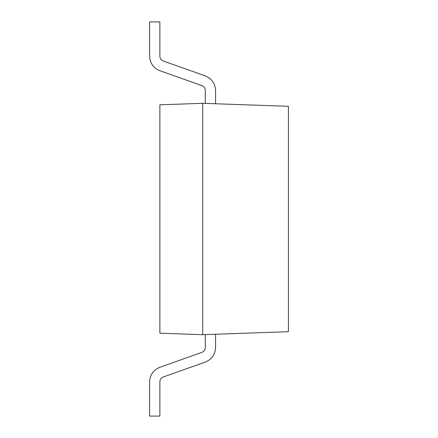 <?xml version="1.0" encoding="UTF-8"?>
<svg xmlns="http://www.w3.org/2000/svg" width="438" height="438" viewBox="0 0 438 438"><rect width="100%" height="100%" fill="white"/><g stroke="black" fill="none" stroke-linecap="round" stroke-linejoin="round"><path stroke-width="0.66" d="M159.87 333.192L159.87 104.808L159.87 333.192L202.717 334.687L202.717 103.313L159.87 104.808L202.717 103.313L202.717 334.687L288.412 331.697L288.412 106.303L202.717 103.313L288.412 106.303L288.412 331.697L202.717 334.687L159.87 333.192M159.87 381.821L159.87 416.1L159.87 381.821C160.001 379.494 161.14 377.874 163.292 376.976C161.14 377.874 160.001 379.494 159.87 381.821M149.588 416.1L149.588 381.821C149.977 374.829 153.399 369.984 159.859 367.285L201.863 352.387C204.02 351.49 205.159 349.874 205.291 347.542L205.291 334.599L205.291 347.542C205.159 349.874 204.02 351.49 201.863 352.387L159.859 367.285C153.399 369.984 149.977 374.829 149.588 381.821L149.588 416.1L159.87 416.1L149.588 416.1M205.302 362.084L163.292 376.976L205.302 362.084C211.762 359.379 215.184 354.534 215.573 347.542C215.184 354.534 211.762 359.379 205.302 362.084M215.573 90.458L215.573 103.762L215.573 90.458C215.184 83.466 211.762 78.621 205.302 75.916C211.762 78.621 215.184 83.466 215.573 90.458M215.573 334.238L215.573 347.542L215.573 334.238M205.291 103.401L205.291 90.458C205.159 88.126 204.02 86.51 201.863 85.613L159.859 70.715C153.399 68.016 149.977 63.171 149.588 56.179L149.588 21.9L149.588 56.179C149.977 63.171 153.399 68.016 159.859 70.715L201.863 85.613C204.02 86.51 205.159 88.126 205.291 90.458L205.291 103.401M163.292 61.024L205.302 75.916L163.292 61.024C161.14 60.126 160.001 58.506 159.87 56.179C160.001 58.506 161.14 60.126 163.292 61.024M159.87 21.9L159.87 56.179L159.87 21.9L149.588 21.9L159.87 21.9"/></g></svg>
